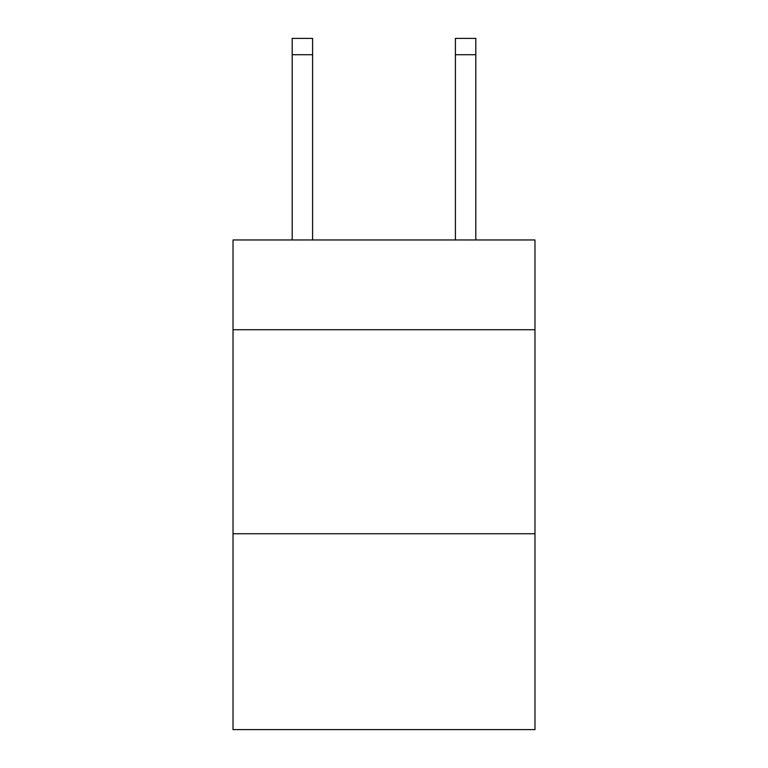<?xml version="1.0" encoding="UTF-8"?>
<svg xmlns="http://www.w3.org/2000/svg" width="768" height="768" viewBox="0 0 768 768"><rect width="100%" height="100%" fill="white"/><g stroke="black" fill="none" stroke-linecap="round" stroke-linejoin="round"><path stroke-width="1.15" d="M534.97 329.731L534.97 239.962L233.03 239.962L233.03 329.731L534.97 329.731L534.97 729.6L233.03 729.6L233.03 329.731M534.97 533.75L233.03 533.75M312.595 239.962L312.595 54.72L292.195 54.72L292.195 38.4L312.595 38.4L312.595 54.72M292.195 239.962L292.195 54.72M475.805 239.962L475.805 38.4L455.405 38.4L455.405 239.962M312.595 38.4L292.195 38.4M455.405 54.72L475.805 54.72"/></g></svg>
